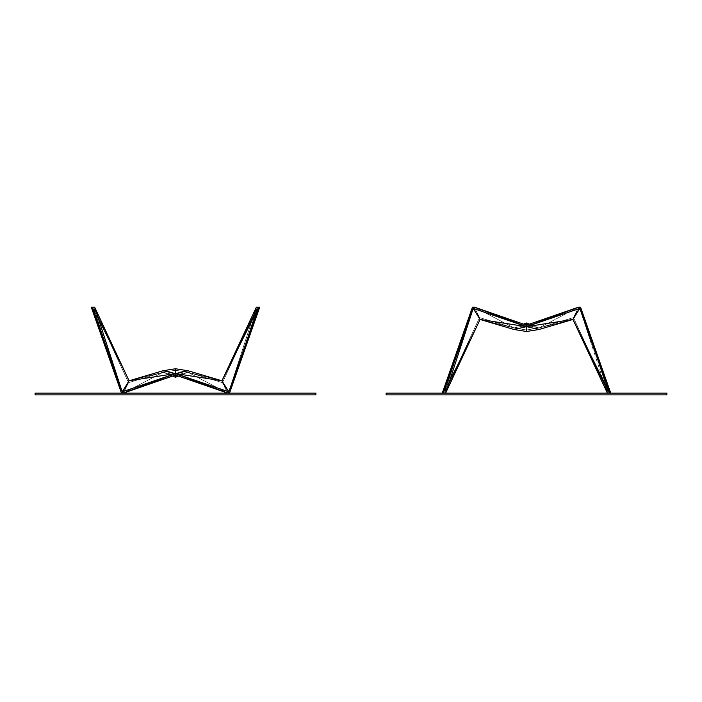 <?xml version="1.0" encoding="UTF-8"?>
<svg xmlns="http://www.w3.org/2000/svg" width="702" height="702" viewBox="0 0 702 702"><rect width="100%" height="100%" fill="white"/><g stroke="black" fill="none" stroke-linecap="round" stroke-linejoin="round"><path stroke-width="0.53" stroke-dasharray="3.51 2.63" d="M666.9 394.875L386.1 394.875L386.1 393.12L386.1 394.875L666.9 394.875L666.9 393.12L666.9 394.875M666.9 393.12L386.1 393.12L666.9 393.12M607.362 393.12L610.74 393.12L607.362 393.12L572.937 319.463L539.039 329.484L538.89 327.983L572.937 319.463L608.476 393.12L607.362 393.12L579.799 308.406L580.528 307.125L578.632 307.125L526.5 325.166L526.5 331.502L526.5 325.166L526.5 326.676L578.632 307.125L579.799 308.406L610.74 393.12L580.528 307.125L579.799 308.406L578.632 307.125L526.5 326.676L579.799 308.406L609.634 393.12L610.74 393.12L579.799 308.406L572.937 319.463L538.89 327.983L573.455 317.594L572.937 319.463L573.455 317.594L608.476 393.12L572.937 319.463L607.362 393.12L609.634 393.12L579.799 308.406L607.362 393.12L608.476 393.12L580.528 307.125L610.74 393.12L608.476 393.12L573.455 317.594L538.89 327.983L526.5 330.001L526.5 325.166L538.89 327.983L526.5 325.166L578.632 307.125L538.89 327.983L578.632 307.125L573.455 317.594L578.632 307.125L579.957 307.125L573.455 317.594L579.957 307.125L580.528 307.125L573.455 317.594L580.528 307.125L608.476 393.12L607.362 393.12M526.5 326.676L526.5 331.502L526.5 330.001L538.89 327.983L539.039 329.484L526.5 326.676L572.937 319.463L579.799 308.406L526.5 326.676L539.039 329.484L572.937 319.463L526.5 326.676L526.5 331.502L526.5 325.166L526.5 330.001L538.89 327.983L572.937 319.463L573.455 317.594L538.89 327.983L539.039 329.484L538.89 327.983L526.5 325.166L538.89 327.983L573.455 317.594L572.937 319.463L608.476 393.12L572.937 319.463L538.89 327.983L578.632 307.125L580.528 307.125L578.632 307.125L538.89 327.983L526.5 330.001L526.5 331.502L526.5 325.166L526.5 330.001L514.11 327.983L479.545 317.594L480.063 319.463L514.11 327.983L480.063 319.463L479.545 317.594L444.524 393.12L442.26 393.12L444.524 393.12L480.063 319.463L444.524 393.12L445.638 393.12L444.524 393.12L472.472 307.125L479.545 317.594L514.11 327.983L526.5 325.166L514.11 327.983L474.368 307.125L514.11 327.983L526.5 330.001L526.5 325.166L526.5 326.676L526.5 325.166L474.368 307.125L479.545 317.594L474.368 307.125L473.043 307.125L479.545 317.594L473.043 307.125L472.472 307.125L444.524 393.12L479.545 317.594L472.472 307.125L474.368 307.125L526.5 326.676L474.368 307.125L472.472 307.125L473.209 308.406L474.368 307.125L473.209 308.406L526.5 326.676L473.209 308.406L442.26 393.12L445.638 393.12L442.26 393.12L443.366 393.12L473.209 308.406L472.472 307.125L442.26 393.12L473.209 308.406L480.063 319.463L479.545 317.594L514.11 327.983L513.961 329.484L514.11 327.983L480.063 319.463L444.524 393.12L479.545 317.594L480.063 319.463L445.638 393.12L444.524 393.12L480.063 319.463L514.11 327.983L513.961 329.484L480.063 319.463L526.5 326.676L480.063 319.463L513.961 329.484L526.5 326.676L513.961 329.484L514.11 327.983L474.368 307.125L526.5 325.166L514.11 327.983L526.5 325.166L526.5 330.001L514.11 327.983L479.545 317.594L444.524 393.12L472.472 307.125L479.545 317.594L472.472 307.125L473.043 307.125L479.545 317.594L473.043 307.125L474.368 307.125L479.545 317.594L474.368 307.125L514.11 327.983L526.5 330.001L526.5 331.502L526.5 326.676M610.74 393.12L608.476 393.12L573.455 317.594L580.528 307.125L608.476 393.12L610.74 393.12M580.528 307.125L579.957 307.125L573.455 317.594L608.476 393.12L580.528 307.125L573.455 317.594L578.632 307.125L573.455 317.594L579.957 307.125L578.632 307.125L580.528 307.125M444.524 393.12L442.26 393.12L472.472 307.125L444.524 393.12M480.063 319.463L473.209 308.406L443.366 393.12L480.063 319.463L443.366 393.12L445.638 393.12L480.063 319.463M473.043 307.125L474.368 307.125L473.043 307.125M538.89 327.983L529.413 324.157L538.89 327.983L526.5 325.166L538.89 327.983M526.5 322.981L526.5 325.166L526.5 322.981M514.11 327.983L526.5 325.166L514.11 327.983L523.587 324.157L514.11 327.983M315.9 394.875L35.1 394.875L35.1 393.12L35.1 394.875L315.9 394.875L315.9 393.12L315.9 394.875M315.9 393.12L35.1 393.12L315.9 393.12M256.362 307.125L259.74 307.125L256.362 307.125L257.476 307.125L222.455 382.651L221.937 380.782L257.476 307.125L221.937 380.782L256.362 307.125L228.799 391.839L227.632 393.12L175.5 373.569L175.5 368.743L175.5 375.079L175.5 373.569L175.5 375.079L227.632 393.12L229.528 393.12L228.799 391.839L229.528 393.12L259.74 307.125L228.799 391.839L259.74 307.125L258.634 307.125L228.799 391.839L175.5 373.569L227.632 393.12L228.799 391.839L258.634 307.125L256.362 307.125L221.937 380.782L187.89 372.262L188.039 370.761L221.937 380.782L222.455 382.651L187.89 372.262L221.937 380.782L228.799 391.839L256.362 307.125L259.74 307.125L229.528 393.12L257.476 307.125L229.528 393.12L227.632 393.12L187.89 372.262L222.455 382.651L227.632 393.12L175.5 375.079L187.89 372.262L227.632 393.12L222.455 382.651L228.957 393.12L222.455 382.651L229.528 393.12L222.455 382.651L257.476 307.125L259.74 307.125L256.362 307.125M175.5 368.743L175.5 373.569L188.039 370.761L175.5 373.569L228.799 391.839L221.937 380.782L175.5 373.569L221.937 380.782L188.039 370.761L187.89 372.262L175.5 375.079L175.5 370.244L187.89 372.262L175.5 370.244L175.5 368.743L175.5 375.079L175.5 370.244L187.89 372.262L221.937 380.782L257.476 307.125L221.937 380.782L222.455 382.651L257.476 307.125L222.455 382.651L221.937 380.782L187.89 372.262L222.455 382.651L229.528 393.12L227.632 393.12L229.528 393.12L227.632 393.12L222.455 382.651L228.957 393.12L229.528 393.12L257.476 307.125L229.528 393.12L222.455 382.651L187.89 372.262L227.632 393.12L228.957 393.12L222.455 382.651L227.632 393.12L187.89 372.262L175.5 370.244L175.5 375.079L187.89 372.262L175.5 375.079L163.11 372.262L162.961 370.761L163.11 372.262L129.063 380.782L163.11 372.262L128.545 382.651L163.11 372.262L123.368 393.12L121.472 393.12L128.545 382.651L129.063 380.782L123.368 393.12L163.11 372.262L175.5 375.079L175.5 370.244L163.11 372.262L175.5 370.244L175.5 368.743L175.5 375.079L175.5 368.743L175.5 375.079L175.5 373.569L123.368 393.12L128.545 382.651L122.043 393.12L123.368 393.12L122.043 393.12L128.545 382.651L93.524 307.125L94.638 307.125L93.524 307.125L129.063 380.782L93.524 307.125L128.545 382.651L121.472 393.12L93.524 307.125L121.472 393.12L123.368 393.12L175.5 375.079L163.11 372.262L129.063 380.782L162.961 370.761L163.11 372.262L128.545 382.651L93.524 307.125L91.26 307.125L94.638 307.125L93.524 307.125L129.063 380.782L128.545 382.651L129.063 380.782L93.524 307.125L94.638 307.125L129.063 380.782L163.11 372.262L175.5 370.244L163.11 372.262L123.368 393.12L175.5 373.569L122.209 391.839L91.26 307.125L121.472 393.12L122.209 391.839L123.368 393.12L122.209 391.839L121.472 393.12L123.368 393.12L121.472 393.12L91.26 307.125L122.209 391.839L92.366 307.125L91.26 307.125L93.524 307.125L121.472 393.12L128.545 382.651L122.043 393.12L128.545 382.651L121.472 393.12L93.524 307.125L128.545 382.651L123.368 393.12L128.545 382.651L163.11 372.262L175.5 375.079L123.368 393.12L163.11 372.262L162.961 370.761L175.5 373.569L129.063 380.782L122.209 391.839L175.5 373.569L175.5 368.743M188.039 370.761L187.89 372.262L188.039 370.761M228.957 393.12L227.632 393.12L228.957 393.12M175.5 373.569L162.961 370.761L129.063 380.782L175.5 373.569M129.063 380.782L94.638 307.125L92.366 307.125L129.063 380.782L92.366 307.125L122.209 391.839L129.063 380.782M122.043 393.12L123.368 393.12L122.043 393.12M187.89 372.262L175.5 375.079L175.5 377.264L175.5 375.079L163.11 372.262L172.587 376.088L163.11 372.262L175.5 375.079L187.89 372.262L178.413 376.088L187.89 372.262"/><path stroke-width="1.05" d="M386.1 394.875L666.9 394.875L386.1 394.875L386.1 393.12L386.1 394.875M386.1 393.12L666.9 393.12L666.9 394.875L666.9 393.12L386.1 393.12M526.5 331.502L539.039 329.484L526.5 331.502L526.5 326.676L526.5 331.502L539.039 329.484L572.937 319.463L607.362 393.12L610.74 393.12L609.634 393.12L579.799 308.406L610.74 393.12L579.799 308.406L578.632 307.125L580.528 307.125L579.799 308.406L580.528 307.125L610.74 393.12L580.528 307.125L578.632 307.125L579.799 308.406L526.5 326.676L578.632 307.125L526.5 326.676L526.5 325.166L526.5 326.676L572.937 319.463L539.039 329.484L526.5 326.676L539.039 329.484L526.5 331.502L526.5 326.676L579.799 308.406L572.937 319.463L526.5 326.676L526.5 325.166L578.632 307.125L526.5 325.166L526.5 326.676L473.209 308.406L442.26 393.12L445.638 393.12L480.063 319.463L513.961 329.484L480.063 319.463L445.638 393.12L473.209 308.406L472.472 307.125L473.209 308.406L474.368 307.125L473.209 308.406L443.366 393.12L442.26 393.12L472.472 307.125L474.368 307.125L526.5 326.676L474.368 307.125L526.5 325.166L474.368 307.125L472.472 307.125L442.26 393.12L473.209 308.406L480.063 319.463L526.5 326.676L513.961 329.484L526.5 326.676L480.063 319.463L473.209 308.406L445.638 393.12L443.366 393.12L473.209 308.406L526.5 326.676L526.5 331.502L513.961 329.484L526.5 331.502M572.937 319.463L579.799 308.406L609.634 393.12L572.937 319.463L609.634 393.12L607.362 393.12L572.937 319.463M529.413 324.157L526.5 322.981L523.587 324.157L526.5 322.981L529.413 324.157M526.5 325.166L526.5 322.981L526.5 325.166M35.1 394.875L315.9 394.875L35.1 394.875L35.1 393.12L35.1 394.875M35.1 393.12L315.9 393.12L315.9 394.875L315.9 393.12L35.1 393.12M188.039 370.761L175.5 368.743L188.039 370.761L175.5 373.569L175.5 375.079L175.5 373.569L227.632 393.12L228.799 391.839L259.74 307.125L256.362 307.125L221.937 380.782L188.039 370.761L221.937 380.782L175.5 373.569L228.799 391.839L258.634 307.125L259.74 307.125L229.528 393.12L228.799 391.839L229.528 393.12L259.74 307.125L228.799 391.839L227.632 393.12L175.5 375.079L227.632 393.12L175.5 373.569L175.5 368.743L175.5 373.569L188.039 370.761L175.5 368.743L188.039 370.761M175.5 373.569L221.937 380.782L228.799 391.839L175.5 373.569L175.5 368.743L175.5 373.569L123.368 393.12L122.209 391.839L175.5 373.569L175.5 375.079L175.5 373.569L129.063 380.782L94.638 307.125L91.26 307.125L92.366 307.125L122.209 391.839L123.368 393.12L175.5 373.569L162.961 370.761L129.063 380.782L122.209 391.839L91.26 307.125L122.209 391.839L121.472 393.12L122.209 391.839L92.366 307.125L94.638 307.125L122.209 391.839L94.638 307.125L129.063 380.782L162.961 370.761L175.5 373.569L122.209 391.839L129.063 380.782L175.5 373.569M221.937 380.782L256.362 307.125L258.634 307.125L221.937 380.782L258.634 307.125L228.799 391.839L221.937 380.782M175.5 375.079L123.368 393.12L175.5 375.079L175.5 377.264L178.413 376.088L175.5 377.264L175.5 375.079M121.472 393.12L91.26 307.125L121.472 393.12M162.961 370.761L175.5 368.743L162.961 370.761M172.587 376.088L175.5 377.264L172.587 376.088"/></g></svg>
